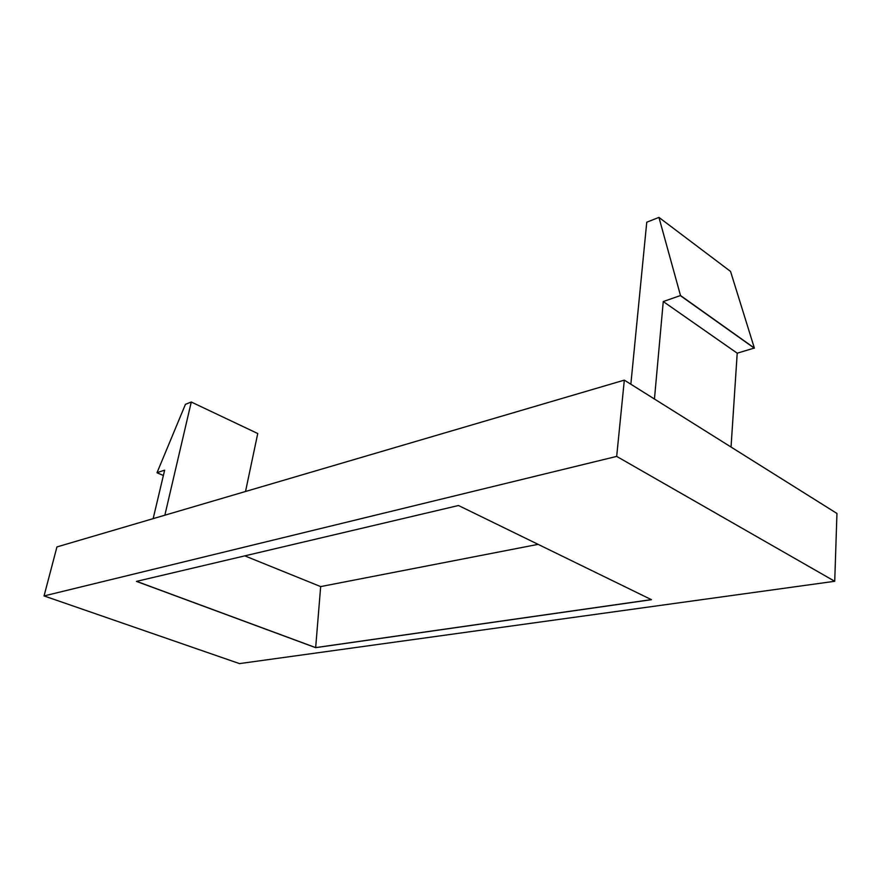 <?xml version="1.0" encoding="UTF-8"?>
<svg xmlns="http://www.w3.org/2000/svg" width="881" height="881" viewBox="0 0 881 881"><rect width="100%" height="100%" fill="white"/><g stroke="black" fill="none" stroke-linecap="round" stroke-linejoin="round"><path stroke-width="1.32" d="M616.678 456.402L624.321 380.129L836.95 513.458L834.725 581.284L239.478 663.602L44.05 595.93L616.678 456.402L834.725 581.284M651.466 599.686L458.505 505.507L136.445 581.394L315.662 647.667L651.466 599.686M624.321 380.129L56.946 546.925L44.05 595.93M315.662 647.667L320.662 586.592L538.104 544.359M320.662 586.592L244.786 555.867M651.334 599.62L315.673 647.601L136.588 581.361M630.851 384.226L646.753 222.21L658.933 217.398L730.547 271.425L754.356 348.039L737.21 353.182L663.261 301.544L654.451 399.016M737.21 353.182L731.043 447.052M658.933 217.398L680.506 295.531L663.261 301.544M164.857 515.198L191.276 402.022L257.748 433.529L245.524 491.488M191.276 402.022L185.451 404.324L157.049 472.634L164.637 470.179L153.162 518.634M680.484 295.719L754.345 348.215M754.356 348.039L680.506 295.531M157.016 472.756L163.381 475.487"/></g></svg>
